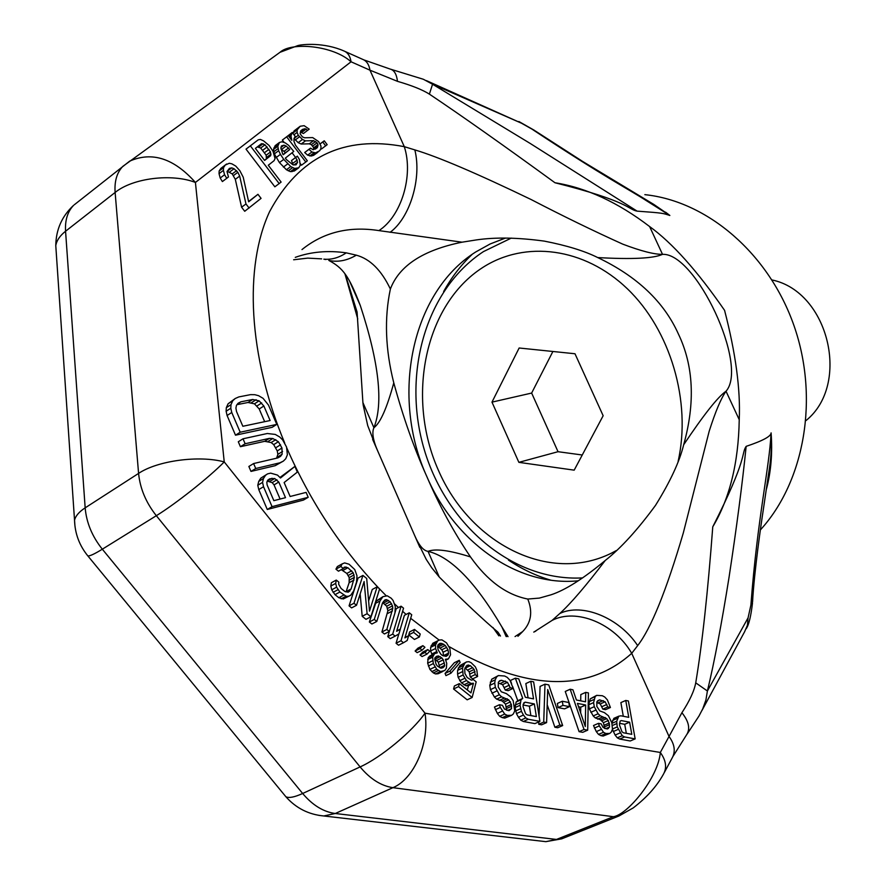 <?xml version="1.0" encoding="UTF-8"?>
<svg xmlns="http://www.w3.org/2000/svg" width="886" height="886" viewBox="0 0 886 886"><rect width="100%" height="100%" fill="white"/><g stroke="black" fill="none" stroke-linecap="round" stroke-linejoin="round"><path stroke-width="1.33" d="M644.853 194.654C707.272 201.111 768.882 253.496 794.066 325.882C819.306 398.235 804.61 481.53 760.354 529.95M390.87 69.274L423.375 79.275L432.556 84.236L530.16 143.421L637.112 211.134C627.93 209.417 629.547 201.432 554.968 182.749C586.432 187.788 617.985 202.385 649.615 226.55C672.286 242.941 697.271 270.872 724.571 310.344C735.701 353.237 740.585 389.685 739.234 419.687C738.503 462.791 729.687 498.508 712.765 526.827C748.305 456.822 741.006 453.964 746.156 446.356C762.78 440.807 771.086 436.322 771.097 432.877C772.603 453.034 771.019 471.895 766.335 489.482M649.693 201.93L669.849 215.464C662.65 213.249 664.467 213.116 637.112 211.134M768.583 473.833L768.671 473.334C771.03 458.937 771.828 446.854 771.03 437.075L771.097 432.877C769.303 468.628 757.519 517.335 750.907 605.016L748.072 617.852L707.405 691.002L695.731 682.84C694.225 690.958 689.618 700.915 681.91 712.721L669.041 736.476L631.718 653.325C587.197 693.118 526.295 690.858 449.014 646.558M746.156 446.356C742.357 483.701 736.654 527.347 729.045 577.295C721.592 624.021 714.382 661.92 707.405 691.002L705.92 699.962L702.72 708.889L698.988 716.021L687.148 734.04M712.765 526.827C707.814 592.546 702.133 644.554 695.731 682.84M744.605 631.74L747.441 625.217L748.072 617.852M768.627 473.489L763.012 511.709C761.218 523.205 754.185 571.924 752.557 602.004L750.907 605.016M500.479 636.048L497.998 632.205C483.977 620.488 464.397 602.092 439.268 577.041L431.792 567.86L426.232 559.376L416.354 539.341M376.428 448.028L367.712 425.568L363.182 405.002L362.906 402.576L373.914 427.716C383.549 403.252 379.02 362.529 360.314 305.559L349.549 281.117L360.314 305.559C348.885 275.657 342.915 267.982 328.828 260.429C337.821 262.4 347.002 260.65 356.349 255.179L346.26 252.853C328.041 250.24 311.041 251.746 295.282 257.361M345.44 274.738L357.08 312.027L362.906 402.576M506.593 636.591L501.941 627C475.428 581.991 450.786 556.773 428.027 551.358C423.419 550.715 418.956 545.399 414.626 535.399L377.801 451.184C373.039 440.331 371.743 432.501 373.914 427.716C380.327 422.987 386.949 408.036 393.783 382.852C385.355 349.505 384.214 318.229 390.372 289.035C381.445 270.252 370.104 258.967 356.349 255.179M517.933 636.303L522.674 631.563C531.201 622.736 532.907 611.894 527.79 599.047C506.46 594.849 487.355 580.806 470.477 556.917C453.732 532.165 439.212 505.441 426.919 476.746C414.161 448.46 403.119 417.162 393.783 382.852M470.477 556.917C449.435 550.272 435.292 548.412 428.027 551.358L439.268 577.041M301.982 249.575C323.423 232.276 349.073 225.952 378.92 230.604L462.038 242.188L476.458 239.907C495.396 237.127 518.011 237.526 544.303 241.114C566.763 245.5 584.572 250.982 597.74 257.571C637.056 276.321 663.935 301.783 678.377 333.944C693.616 365.752 695.377 402.687 683.682 444.75C679.628 461.451 670.237 481.663 655.507 505.374C637.521 529.917 620.765 548.29 605.238 560.484C583.453 578.602 565.423 590.032 551.136 594.772L539.352 598.094L527.79 599.047M597.74 257.571C632.117 259.498 653.713 258.424 662.518 254.348C695.731 252.532 748.836 365.652 726.022 391.224C717.881 396.873 703.761 414.714 683.682 444.75M605.238 560.484C585.923 585.856 570.761 603.543 559.764 613.544L552.111 620.399L534.036 631.973M390.372 289.035C399.198 265.711 423.087 250.096 462.038 242.188M505.485 238.057L490.213 243.938L475.837 251.901C410.96 292.568 390.361 396.784 426.919 476.746C454.928 541.966 517.369 586.997 578.292 580.795M284.76 443.166C248.002 355.076 243.993 266.697 269.621 211.588C299.091 156.733 343.978 135.093 404.304 146.666L414.836 149.9C438.016 156.8 476.779 173.346 531.113 199.527C562.809 215.985 593.365 230.858 622.792 244.159C640.988 251.059 654.233 254.448 662.518 254.348L649.615 226.55M344.986 51.443L362.795 59.406C366.638 60.957 369.03 64.545 369.971 70.182L397.471 81.335C411.802 85.488 422.445 89.752 429.389 94.126C461.606 115.701 503.458 145.249 554.968 182.749M739.234 419.687L726.022 391.224C720.96 398.456 715.345 411.813 709.165 431.316L683.272 533.084C666.194 591.017 650.988 628.528 637.665 645.606L631.718 653.325C614.474 623.356 576.044 607.874 552.111 620.399M426.41 80.615L521.444 123.187L432.556 84.236L429.389 94.126M532.863 129.721C603.709 176.624 629.979 189.992 646.403 200.69L669.849 215.464L653.868 204.456L582.467 161.341L535.709 131.217L521.444 123.187M267.295 481.131L272.201 482.637L274.029 484.908L280.098 499.051M236.983 404.669L248.002 402.488L254.47 403.828L259.21 408.989L264.659 421.681M619.491 723.308L624.719 724.305L626.324 733.32M578.58 706.784L580.74 707.205L580.64 712.82M523.139 704.99L529.396 706.186L530.869 715.589M257.328 146.888L260.683 148.028L266.165 155.216L266.398 158.86L264.515 160.333M280.862 148.848L285.502 152.691L283.121 154.574M437.684 646.171L441.793 649.77L443.078 652.24L443.521 655.939M434.672 658.819L438.337 662.23L439.766 667.734M294.905 466.413L280.474 478.008L277.517 475.095L270.673 473.124L267.561 473.877L260.805 478.152L258.734 481.386L257.782 485.273L258.767 489.593L267.273 509.483L303.433 500.081L308.206 497.279L306.102 492.394L290.121 496.492L284.129 482.538L297.342 472.094L294.905 466.413L279.943 477.476M243.019 438.791L245.134 443.742L269.388 438.382L272.822 438.515L278.403 441.715L281.958 448.028L282.113 454.23L280.508 456.39L277.783 457.918L253.606 463.544L255.733 468.506L279.887 462.813L283.376 461.097L285.735 458.749L287.385 454.795L286.532 446.987L282.634 439.888L279.721 436.997L275.269 434.428L267.295 433.509L243.019 438.791L238.301 441.76L240.416 446.699L264.692 441.317L271.127 442.546L273.696 444.628L277.252 450.93L277.872 454.341L276.598 458.195M253.606 463.544L248.866 466.468L250.982 471.418L275.158 465.693L283.376 461.097M235.233 398.501L228.101 403.772L226.318 407.671L226.129 411.259L227.082 415.512L235.499 435.192L272.113 427.329L276.797 424.394L268.469 405.079L263.053 398.312L258.59 395.699L254.803 394.691L250.583 394.635L238.832 396.917L235.233 398.501L232.763 400.749L230.991 404.647L230.803 408.236L231.755 412.488L240.195 432.213L276.797 424.394M625.749 700.449L628.761 717.339L620.865 715.799L618.793 716.187L616.7 721.282L617.254 726.897L622.238 735.723L624.597 736.953L635.151 738.891L628.373 700.981L625.749 700.449L620.876 702.609L623.301 716.276M618.793 716.187L613.887 718.324L611.861 723.109M612.425 729.3L615.105 735.07L617.309 737.839L619.668 739.057L630.223 740.984L635.151 738.891M598.438 723.353L593.509 725.512L596.3 731.603L598.526 734.405L600.918 735.646L603.167 736.056L609.756 733.431L611.262 732.113L612.481 729.167L611.794 722.71L608.416 715.755L604.418 712.621L599.789 710.926L596.832 706.408L596.898 701.69L599.623 699.874L605.127 701.756L607.752 706.984L610.421 707.504L607.375 699.862L604.728 696.994L602.358 695.731L596.677 695.366L595.159 696.629L593.576 702.609L594.273 706.696L598.105 713.762L600.187 715.744L606.755 718.59L609.258 723.02L609.513 727.029L607.253 728.99L603.067 727.406L601.151 723.862L598.438 723.353L599.313 725.911L603.466 732.268L605.858 733.508L609.756 733.431M596.732 702.465L600.232 703.938L602.857 709.143L605.526 709.664L610.421 707.504M596.677 695.366L590.264 698.821L588.669 704.802L589.356 708.878L593.188 715.932L595.27 717.915L600.354 719.676L603.455 722.633L604.595 728.491M570.163 689.23L565.257 691.468L579.079 731.659L582.744 732.323L587.695 730.164L588.426 692.918L585.701 692.376L585.546 701.812L576.409 700.006L572.921 689.795L570.163 689.23L584.029 729.488L587.695 730.164M585.701 692.376L580.806 694.58L580.695 700.859M562.3 701.236L557.372 703.462L558.047 707.604L564.559 708.855L569.488 706.64L568.801 702.509L562.3 701.236L562.975 705.389L569.488 706.64M547.183 704.702L554.88 727.24L557.704 727.76L562.665 725.568L548.766 684.911L545.001 684.158L543.727 722.079L546.596 722.611L547.692 689.518L559.841 725.047L562.665 725.568M545.001 684.158L540.083 686.428L539.053 716.01M538.843 721.846L538.754 724.305L541.623 724.826L546.596 722.611M515.353 678.178L522.729 698.423L521.057 699.741L520.038 705.3L521.444 711.347L523.438 715.035L525.775 717.948L528.333 719.255L539.906 721.381L533.627 681.855L530.758 681.279L533.549 698.877L525.365 697.293L518.742 678.853L515.353 678.178L510.436 680.481L511.599 683.693M512.64 686.561L517.778 700.693L516.106 702.011L515.076 707.582L516.472 713.618L518.465 717.283L520.802 720.196L523.36 721.492L534.934 723.607L539.906 721.381M530.758 681.279L525.841 683.571L528.078 697.814M499.427 704.735L494.454 707.028L497.334 713.407L499.704 716.342L502.307 717.649L504.776 718.103L511.599 715.334L513.304 713.983L514.744 710.926L513.171 700.693L510.69 696.917L506.371 693.605L501.321 691.8L498.209 687.06L498.419 682.154L499.649 680.747L501.487 680.293L507.501 682.32L510.236 687.78L513.16 688.356L510.048 680.37L507.213 677.347L504.643 676.007L498.386 675.564L496.669 676.871L495.208 679.861L494.72 683.073L495.363 687.326L499.361 694.735L501.598 696.828L508.752 699.851L511.377 704.492L511.532 708.667L508.974 710.683L504.411 708.999L502.406 705.289L499.427 704.735L500.313 707.405L504.688 714.061L507.29 715.379L511.599 715.334M498.22 682.951L502.561 684.634L505.297 690.083L508.221 690.659L513.16 688.356M498.386 675.564L491.73 679.197L489.781 685.399L490.412 689.651L494.41 697.049L496.636 699.132L502.196 701.014L505.529 704.126L506.593 710.24M227.181 171.197L232.232 173.922L235.311 179.337L241.579 207.202L244.724 211.278L261.071 198.364L257.959 194.311L248.656 201.809L243.229 177.211L239.851 170.721L235.765 166.092L231.91 163.855L229.297 163.257L225.266 165.04L223.516 167.687L223.405 170.389L224.568 174.73L226.761 178.285L228.466 176.956L227.004 171.541L229.441 168.362L231.767 167.875L234.037 168.728L237.847 172.294L239.674 176.081L245.976 203.979L249.132 208.066M257.959 194.311L248.601 201.532M226.628 163.999L220.913 168.34L219.152 170.987L219.041 173.678L220.204 178.02L222.386 181.564L226.761 178.285M258.169 139.866L246.02 149.125L274.859 186.813L281.128 182.073L268.281 165.25L274.062 160.687L275.048 158.627L273.01 151.284L269.078 145.448L263.519 140.841L260.395 139.434L258.169 139.866L250.35 145.858L279.212 183.624M279.444 142.458L275.136 145.681L273.497 149.479L274.339 153.898L279.433 162.581L286.422 169.747L290.386 171.64L294.396 170.954L298.726 167.786L300.288 165.239L299.446 159.546L297.364 156.146L295.813 157.387L297.574 162.337L296.002 164.874L292.934 164.807L286.543 159.713L285.336 158.129L293.764 151.417L288.648 145.348L285.303 142.923L281.936 141.771L279.444 142.458L277.805 146.268L278.647 150.686L280.441 154.363L283.753 159.38L290.752 166.568L294.717 168.473L298.726 167.786M297.364 156.146L291.494 160.565L293.177 164.862M292.236 132.468L290.962 135.979L291.804 140.342L288.205 135.613L286.654 136.832L305.803 162.027L307.331 160.787L295.392 145.071L293.93 141.195L293.964 138.648L295.226 136.4L292.236 132.468L287.861 135.879M288.205 135.613L282.357 140.043L284.284 142.58M292.048 152.78L295.603 157.453M300.31 163.633L301.484 165.195L305.803 162.027M300.321 132.025L303.411 133.531L309.203 129.157L304.142 125.668L300.221 126.244L297.142 129.899L297.109 132.424L298.283 135.259L302.458 139.479L305.46 140.852L313.555 140.653L317.122 142.801L317.996 144.595L317.376 147.608L313.168 149.745L310.488 148.139L308.97 149.357L311.95 151.993L315.538 152.868L319.735 150.72L320.942 148.483L320.954 145.969L318.617 141.605L312.692 137.596L304.596 137.784L302.491 136.942L300.121 133.808L300.764 130.807L302.591 129.378L305.005 128.725L307.686 130.353M300.221 126.244L294.119 130.873L292.867 133.299M294.041 138.515L298.172 142.657L301.174 144.03L309.28 143.82L311.363 144.651L313.71 147.752L313.467 149.656M310.488 148.139L304.673 152.514L307.652 155.15L311.241 156.014L313.644 155.327L317.93 152.182M320.942 148.394L321.408 149.014L327.178 144.673L324.243 140.808L322.759 142.004L325.694 145.88M464.984 667.867L469.237 671.821L470.278 676.959L472.637 678.853L477.587 676.494L476.845 670.17L475.339 666.804L471.153 662.717L469.015 661.709L466.568 661.886L464.751 663.293L462.536 668L463.101 674.966L466.457 680.559L470.987 683.46L473.445 683.261L470.942 692.874L459.347 683.615L458.538 686.628L472.149 697.481L476.192 681.855L473.423 679.628L471.374 680.149L467.243 677.557L464.928 673.537L464.685 669.008L467.132 665.209L470.377 665.674L474.165 669.439L475.217 674.589L477.587 676.494M466.568 661.886L459.812 665.685L457.586 670.392L457.586 674.002L458.151 677.347L461.495 682.918L466.025 685.819L468.484 685.609L467.332 689.995M459.347 683.615L454.374 685.985L453.577 688.998L467.177 699.818L472.149 697.481M459.258 660.314L454.33 662.717L445.071 673.449L445.957 675.619L450.908 673.216L460.144 662.462L459.258 660.314L450.022 671.056L450.908 673.216M437.706 640.799L435.58 644.886L435.547 648.508L437.307 652.838L434.616 653.602L432.634 657.146L433.32 663.57L436.72 669.229L440.541 671.544L444.772 670.514L446.4 668.155L446.743 663.315L445.381 659.306L448.449 658.863L450.553 654.754L449.844 648.408L446.489 642.826L441.915 639.858L439.412 640.002L432.8 643.258L430.651 647.345L430.618 650.955L432.146 654.82M434.616 653.602L429.688 656.039L428.193 657.789L427.661 663.226L429.898 669.428L433.387 672.939L435.58 673.947L438.105 673.759L443.066 671.344M427.783 649.593L422.844 652.041L420.019 654.931L422.057 656.559L426.997 654.112L429.81 651.221L427.783 649.593L424.959 652.473L426.997 654.112M422.888 645.673L417.959 648.142L415.113 651.022L417.162 652.65L422.101 650.191L424.926 647.312L422.888 645.673L420.053 648.552L422.101 650.191M414.504 629.414L409.587 631.917L408.723 634.874L414.438 639.459L419.366 636.979L420.219 634.011L414.504 629.414L413.64 632.382L419.366 636.979M409.277 612.802L400.993 640.744L403.484 642.727L407.195 640.5L408.601 635.716L404.902 637.92L411.724 614.773L409.277 612.802L404.393 615.327L400.262 629.16M398.833 633.955L396.064 643.247L398.545 645.218L403.484 642.727M401.081 606.19L392.686 634.121L395.178 636.115L398.933 633.9L400.35 629.115L396.618 631.308L403.551 608.184L401.081 606.19L396.197 608.737L394.968 612.813M389.319 631.474L387.758 636.635L390.25 638.629L395.178 636.115M382.907 596.666L376.461 600.929L369.351 621.994L371.876 624.01L376.794 621.451L382.508 602.978L385.033 599.844L386.639 599.667L390.128 601.749L392.487 605.847L392.775 608.283L386.839 629.47L389.353 631.463L394.946 612.968L395.322 606.666L393.096 600.475L391.213 598.227L387.304 595.813L382.907 596.666L380.005 600.974L374.269 619.436L376.794 621.451M382.708 602.624L386.717 606.223L387.88 610.831L381.921 631.995L384.424 633.988L389.353 631.463M377.126 586.864L369.495 611.141L366.693 578.458L362.928 575.413L353.968 603.255L356.515 605.282L364.124 581.548L367.103 613.721L370.902 616.756L379.618 588.88L377.126 586.864L372.253 589.467L368.62 600.952M362.928 575.413L358.077 578.049L349.062 605.858L351.609 607.885L356.515 605.282M360.159 593.941L362.197 616.302L365.984 619.325L370.902 616.756M342.195 563.884L337.344 566.553L335.938 569.144L338.485 571.193L343.336 568.524L344.344 567.106L347.888 567.727L353.193 572.744L354.345 577.373L351.111 588.946L348.475 592.092L344.909 591.505L341.066 588.437L338.662 584.251L338.829 582.124L336.259 580.075L335.694 583.387L336.614 587.152L339.881 592.025L346.061 596.2L348.165 596.367L350.646 595.326L353.658 590.984L356.526 582.102L356.98 575.789L354.765 569.565L349.051 564.216L344.665 562.909L342.195 563.884L340.789 566.475L343.336 568.524M341.265 569.665L346.836 573.441L349.217 577.572L349.128 582.711L346.016 591.948M336.259 580.075L331.386 582.733L330.81 586.045L331.729 589.799L334.986 594.661L338.84 597.729L343.27 598.98L350.646 595.326M267.273 509.483L272.057 506.648L308.206 497.279M258.767 489.593L263.53 486.713L272.057 506.648M257.782 485.273L262.544 482.383L263.53 486.713M258.734 481.386L263.485 478.495L262.544 482.383M260.805 478.152L265.567 475.261L263.485 478.495M267.561 473.877L265.567 475.261M278.791 482.039L285.502 497.666L273.84 500.656L267.107 484.919L266.83 482.25L267.683 480.212L269.676 478.817L274.704 478.506L278.791 482.039L274.029 484.908M242.842 426.277L236.529 411.536L235.92 408.103L236.451 405.334L238.124 403.23L240.926 401.801L252.665 399.486L259.122 400.837L263.873 406.01L270.119 420.529L242.842 426.277M621.274 720.584L629.625 722.179L631.796 734.339L623.434 732.788L621.961 731.725L619.48 724.958L620.1 721.138L621.274 720.584M585.303 726.509L577.417 703.395L585.657 705.001L585.303 726.509M525.199 702.177L534.347 703.927L536.351 716.608L527.181 714.902L525.597 713.784L523.083 706.707L523.172 704.248L525.199 702.177L523.859 702.786M270.717 155.637L264.604 160.444L255.389 148.383L261.558 143.632L265.003 144.795L270.485 151.982L270.717 155.637L266.398 158.86M282.623 153.909L280.884 147.652L281.538 145.88L284.029 145.193L286.178 146.035L289.811 149.49L283.232 154.707L282.623 153.909M445.281 645.451L447.995 649.803L448.549 653.148L448.061 654.92L446.201 656.338L442.491 655.529L440.874 654.233L438.138 649.859L437.595 646.514L438.094 644.731L439.965 643.336L441.904 643.446L445.281 645.451L440.364 647.887M437.551 666.217L436.089 664.312L434.661 658.763L436.311 656.426L438.426 655.928L441.826 657.921L443.277 659.815L444.706 665.342L443.078 667.69L440.962 668.199L437.551 666.217M272.201 482.637L276.964 479.769M269.942 481.375L274.704 478.506M267.317 481.098L272.013 478.252M275.158 465.693L279.887 462.813M250.982 471.418L255.733 468.506M277.384 457.132L282.113 454.23M277.872 454.341L282.59 451.45M277.252 450.93L281.958 448.028M275.856 447.696L280.563 444.783M273.696 444.628L278.403 441.715M271.127 442.546L275.823 439.633M268.115 441.45L272.822 438.515M264.692 441.317L269.388 438.382M240.416 446.699L245.134 443.742M227.082 415.512L231.755 412.488M235.499 435.192L240.195 432.213M226.129 411.259L230.803 408.236M226.318 407.671L230.991 404.647M228.101 403.772L232.763 400.749M259.21 408.989L263.873 406.01M257.051 405.932L261.713 402.942M254.47 403.828L259.122 400.837M251.458 402.676L256.109 399.686M248.002 402.488L252.665 399.486M237.503 404.016L240.926 401.801M612.481 728.968L617.254 726.897M613.201 731.559L618.129 729.433M612.281 725.545L616.678 723.64M611.905 723.364L616.7 721.282M612.547 720.418L617.453 718.28M619.668 739.057L624.597 736.953M617.309 737.839L622.238 735.723M615.105 735.07L620.034 732.943M624.719 724.305L629.625 722.179M607.176 728.968L608.46 728.414M605.681 728.691L609.513 727.029M604.606 726.797L609.535 724.648M604.33 725.158L609.258 723.02M603.455 722.633L608.383 720.484M601.838 720.739L606.755 718.59M600.354 719.676L605.271 717.516M597.651 719.155L602.58 716.995M595.27 717.915L600.187 715.744M593.188 715.932L598.105 713.762M590.818 712.322L595.735 710.14M589.356 708.878L594.273 706.696M588.669 704.802L593.576 702.609M589.013 701.712L593.919 699.53M590.264 698.821L595.159 696.629M602.857 709.143L607.752 706.984M601.993 706.629L606.888 704.459M600.232 703.938L605.127 701.756M598.305 702.775L603.2 700.593M597.618 700.771L599.623 699.874M603.167 736.056L608.106 733.918M600.918 735.646L605.858 733.508M598.526 734.405L603.466 732.268M596.3 731.603L601.24 729.455M594.373 728.07L599.313 725.911M579.079 731.659L584.029 729.488M580.74 707.205L585.657 705.001M558.047 707.604L562.975 705.389M538.754 724.305L543.727 722.079M554.88 727.24L559.841 725.047M523.36 721.492L528.333 719.255M520.802 720.196L525.775 717.948M518.465 717.283L523.438 715.035M516.472 713.618L521.444 711.347M515.597 710.971L520.558 708.711M515.076 707.582L520.038 705.3M515.165 705.123L520.126 702.853M516.106 702.011L521.057 699.741M517.778 700.693L522.729 698.423M529.396 706.186L534.347 703.927M507.667 710.439L511.532 708.667M506.67 708.479L511.632 706.197M506.404 706.773L511.377 704.492M505.529 704.126L510.491 701.834M503.802 702.144L508.752 699.851M502.196 701.014L507.157 698.722M499.239 700.449L504.2 698.157M496.636 699.132L501.598 696.828M494.41 697.049L499.361 694.735M491.918 693.251L496.869 690.936M490.412 689.651L495.363 687.326M489.781 685.399L494.72 683.073M490.268 682.198L495.208 679.861M491.73 679.197L496.669 676.871M505.297 690.083L510.236 687.78M504.422 687.447L509.361 685.144M502.561 684.634L507.501 682.32M500.479 683.394L505.419 681.079M499.039 681.445L501.487 680.293M504.776 718.103L509.76 715.833M502.307 717.649L507.29 715.379M499.704 716.342L504.688 714.061M497.334 713.407L502.318 711.115M495.34 709.697L500.313 707.405M241.579 207.202L245.976 203.979M235.311 179.337L239.674 176.081M233.483 175.55L237.847 172.294M232.232 173.922L236.584 170.655M229.673 172.006L234.037 168.728M227.403 171.153L231.767 167.875M220.204 178.02L224.568 174.73M219.041 173.678L223.405 170.389M219.152 170.987L223.516 167.687M220.913 168.34L225.266 165.04M246.02 149.125L250.35 145.858M266.741 157.309L271.072 154.086M266.165 155.216L270.485 151.982M264.659 152.569L268.979 149.335M262.832 150.177L267.151 146.943M260.683 148.028L265.003 144.795M258.823 146.932L263.131 143.687M279.433 162.581L283.753 159.38M283.376 167.089L287.706 163.899M276.122 157.575L280.441 154.363M274.339 153.898L278.647 150.686M273.763 151.816L278.071 148.593M273.497 149.479L277.805 146.268M273.84 147.951L278.149 144.728M293.897 165.029L297.574 162.337M292.989 163.179L297.308 160.012M291.494 160.565L295.813 157.387M291.926 171.674L296.256 168.506M290.386 171.64L294.717 168.473M288.249 170.821L292.579 167.642M286.422 169.747L290.752 166.568M285.502 152.691L289.811 149.49M284.295 151.118L288.603 147.918M281.87 149.236L286.178 146.035M280.951 147.486L284.029 145.193M282.357 140.043L286.654 136.832M290.597 138.759L291.228 138.282M289.379 137.164L290.962 135.979M288.77 136.355L291.295 134.462M311.241 156.014L315.538 152.868M309.746 155.969L314.043 152.824M307.652 155.15L311.95 151.993M304.673 152.514L308.97 149.357M315.272 149.147L317.376 147.608M313.699 149.014L317.985 145.858M313.71 147.752L317.996 144.595M312.836 145.957L317.122 142.801M311.363 144.651L315.637 141.494M309.28 143.82L313.555 140.653M301.174 144.03L305.46 140.852M298.172 142.657L302.458 139.479M295.182 140.01L299.468 136.821M294.141 138.349L298.283 135.259M293.975 134.761L297.109 132.424M292.867 133.099L297.142 129.899M294.119 130.873L298.394 127.673M301.938 132.213L306.202 129.024M300.742 131.914L305.005 128.725M320.09 143.864L324.243 140.808M320.123 143.942L322.759 142.004M453.577 688.998L458.538 686.628M468.484 685.609L473.445 683.261M466.025 685.819L470.987 683.46M463.887 684.834L468.838 682.464M461.495 682.918L466.457 680.559M459.657 680.736L464.618 678.355M458.151 677.347L463.101 674.966M457.586 674.002L462.536 671.621M457.586 670.392L462.536 668M458.228 668.011L463.168 665.619M459.812 665.685L464.751 663.293M470.278 676.959L475.217 674.589M470.101 673.947L475.04 671.588M469.237 671.821L474.165 669.439M467.808 669.96L472.747 667.579M465.438 668.055L470.377 665.674M465.936 666.283L468.628 664.987M445.071 673.449L450.022 671.056M445.603 659.727L446.356 659.361M435.58 673.947L440.541 671.544M433.387 672.939L438.337 670.525M431.759 671.643L436.72 669.229M429.898 669.428L434.849 667.003M428.37 666.006L433.32 663.57M427.661 663.226L432.601 660.79M427.694 659.583L432.634 657.146M428.193 657.789L433.132 655.341M431.737 654.034L436.665 651.598M430.618 650.955L435.547 648.508M430.651 647.345L435.58 644.886M431.15 645.562L436.078 643.114M445.813 660.148L448.449 658.863M441.793 649.77L446.721 647.334M438.758 646.592L443.676 644.155M437.894 645.44L441.904 643.446M445.293 656.282L448.061 654.92M443.62 655.562L448.549 653.148M443.078 652.24L447.995 649.803M440.962 668.199L444.384 666.538M439.777 667.745L444.706 665.342M439.456 665.308L444.395 662.894M438.337 662.23L443.277 659.815M436.887 660.347L441.826 657.921M435.281 659.051L440.209 656.626M434.982 657.622L438.426 655.928M420.019 654.931L424.959 652.473M415.113 651.022L420.053 648.552M408.723 634.874L413.64 632.382M396.064 643.247L400.993 640.744M405.013 637.532L408.601 635.716M387.758 636.635L392.686 634.121M396.718 630.965L400.35 629.115M375.121 603.543L380.005 600.974M369.351 621.994L374.269 619.436M376.461 600.929L381.345 598.349M381.921 631.995L386.839 629.47M387.57 613.522L392.465 610.975M387.88 610.831L392.775 608.283M387.592 608.405L392.487 605.847M386.717 606.223L391.601 603.665M385.244 604.318L390.128 601.749M383.594 602.989L388.478 600.42M383.416 601.372L386.639 599.667M362.197 616.302L367.103 613.721M349.062 605.858L353.968 603.255M335.938 569.144L340.789 566.475M343.27 598.98L348.165 596.367M341.176 598.825L346.061 596.2M338.84 597.729L343.735 595.093M334.986 594.661L339.881 592.025M333.047 592.357L337.931 589.711M331.729 589.799L336.614 587.152M330.81 586.045L335.694 583.387M347.7 592.18L349.915 590.984M346.227 591.582L351.111 588.946M349.128 582.711L354.001 580.064M349.483 580.02L354.345 577.373M349.217 577.572L354.079 574.936M348.331 575.391L353.193 572.744M346.836 573.441L351.698 570.794M343.037 570.396L347.888 567.727M343.458 568.347L346.005 566.951M664.4 772.404L671.953 758.327C675.752 751.727 674.789 744.439 669.041 736.476L660.314 752.469C658.431 777.166 627.764 814.688 613.389 816.704L556.486 839.441L545.865 841.656L541.933 841.202M550.848 580.186C536.008 575.8 521.876 569.111 508.464 560.096M443.631 291.56C451.461 277.418 460.975 265.014 472.194 254.348M277.484 54.124L279.987 52.307C291.383 41.708 333.114 45.441 351.055 61.787L369.971 70.182L404.304 146.666C413.707 175.683 401.28 216.25 378.92 230.604M56.25 252.455L55.774 245.61C56.66 240.505 59.916 235.709 65.564 231.235L115.125 192.461L138.581 473.412C157.52 460.631 199.25 455.061 224.236 461.916L195.418 182.45C171.718 173.224 132.645 178.064 115.125 192.461C114.327 181.32 116.886 172.637 122.789 166.391L279.987 52.307L298.006 45.54C302.768 44.211 324.198 42.295 343.934 50.967C347.766 52.507 350.136 56.106 351.055 61.787L195.418 182.45C173.955 158.373 152.049 151.273 129.666 161.141L74.28 204.788M284.041 794.509L285.89 796.758C288.947 798.286 294.54 797.19 302.658 793.491L102.322 549.198L156.335 515.696L360.104 766.922C380.814 757.641 412.444 731.415 425.003 713.186L224.236 461.916C208.863 477.565 175.727 503.824 156.335 515.696C145.98 502.606 140.066 488.507 138.581 473.412L85.167 507.844L65.564 231.235C64.922 220.249 67.591 211.61 73.593 205.331C61.931 216.195 55.995 229.618 55.774 245.61L74.535 520.248C75.554 515.94 79.098 511.809 85.167 507.844C86.44 522.685 92.155 536.462 102.322 549.198C94.702 553.894 89.896 556.142 87.88 555.943L87.049 554.924M618.893 816.017L633.202 807.921C646.547 797.699 656.581 786.535 663.304 774.442C667.114 767.819 666.117 760.498 660.314 752.469L425.003 713.186C429.721 742.9 414.116 778.971 392.93 787.676C381.102 785.882 370.16 778.971 360.104 766.922L302.658 793.491C312.559 805.219 323.423 811.886 335.262 813.503L323.8 815.973L318.727 815.353M74.945 526.007L74.535 520.248C74.956 533.649 79.408 545.543 87.88 555.943L285.89 796.758C296.035 808.165 308.671 814.566 323.8 815.973L545.865 841.656L561.669 838.854L556.486 839.441L335.262 813.503L392.93 787.676L613.389 816.704L618.517 816.172L562.045 838.71M574.992 353.758L519.141 347.999L491.974 402.133L518.875 462.348L574.183 470.156L603.156 415.733L574.992 353.758M518.875 462.348L558.036 451.705L582.257 454.994M491.974 402.133L531.644 393.063L558.036 451.705M552.886 351.476L531.644 393.063M772.005 279.954C828.665 291.616 851.058 384.391 805.961 420.606M771.097 432.922L771.23 437.075M669.805 215.431L665.552 212.164M673.028 756.323L686.384 735.136C690.493 729.112 688.998 721.636 681.91 712.721M325.716 259.532L323.844 259.166C331.453 259.864 338.928 257.76 346.26 252.853M414.836 149.9C421.969 178.33 409.963 217.845 390.095 232.331M363.847 59.883L390.338 69.13C394.248 70.193 396.629 74.269 397.471 81.335M439.19 640.113L410.683 618.328M406.131 614.43L402.609 611.307M398.478 607.552L394.635 603.964M386.163 595.724L379.585 588.98M379.042 588.415C340.711 547.781 309.934 500.9 286.71 447.773M321.651 258.867L307.719 258.114L293.643 259.775M515.054 636.558L522.674 631.563M637.665 645.606C619.17 617.575 581.892 602.602 559.764 613.544M616.335 550.549L611.562 553.097C548.888 584.35 470.045 543.461 438.382 470.233C405.888 397.426 424.627 304.607 482.837 267.428C525.176 240.206 584.184 247.338 627.321 288.747C670.469 330.046 691.623 401.657 678.111 461.385M744.605 631.751L701.989 710.439M752.491 603.089C750.94 616.257 748.869 624.796 746.245 628.695M498.862 635.838L492.915 627.465M508.032 636.657L501.941 627L506.161 636.569M535.831 631.087L533.76 632.095M357.767 319.026L345.031 274.173M534.446 130.364L518.864 121.504M372.629 439.367L377.801 451.184M414.626 535.399L419.864 547.382M511.266 238.101L483.435 251.613C424.704 290.276 402.011 375.609 424.405 450.11C446.588 524.601 512.407 581.781 582.656 577.905"/></g></svg>
